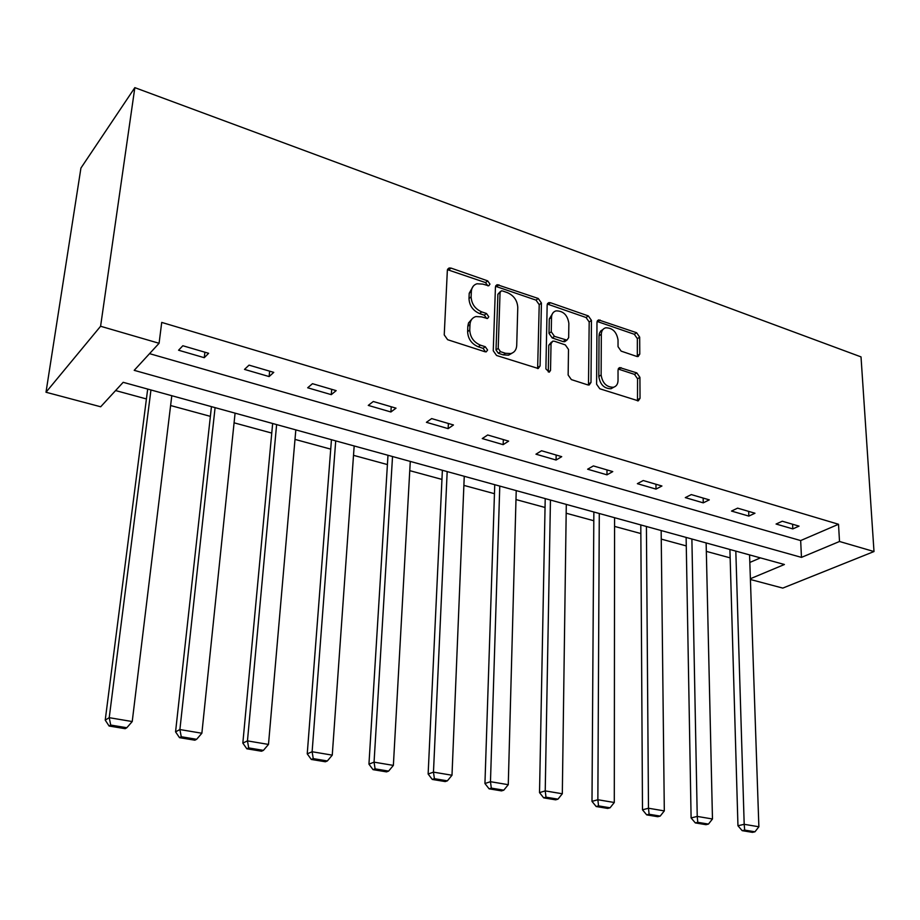 <?xml version="1.0" encoding="UTF-8"?>
<svg xmlns="http://www.w3.org/2000/svg" width="920" height="920" viewBox="0 0 920 920"><rect width="100%" height="100%" fill="white"/><g stroke="black" fill="none" stroke-linecap="round" stroke-linejoin="round"><path stroke-width="1.38" d="M489.957 284.119L487.669 280.864L451.018 268.088L449.098 267.984L447.35 270.388L444.233 334.903L447.637 339.71L485.07 351.785L486.254 351.842L487.588 350.037L485.254 346.725L480.47 345.172C473.731 342.274 470.154 337.214 469.752 329.992L469.982 324.599C470.304 320.355 472.27 317.676 475.87 316.56L481.551 316.871L487.519 318.516L488.784 316.779L486.473 313.49L481.735 311.891C475.053 308.947 471.523 303.922 471.12 296.827L471.339 291.536C471.638 287.465 473.512 284.878 476.962 283.774L482.793 284.108L488.75 285.809L489.957 284.119M487.818 285.821L485.53 282.589L447.453 269.675M485.403 351.647L483.08 348.346L478.296 346.805L480.47 345.172M486.622 318.447L484.311 315.169L479.584 313.582L481.735 311.891M636.732 356.419L638.146 356.523L639.779 354.085L639.676 337.134L636.606 332.729L598.598 319.918L596.976 322.31L596.608 384.238L599.782 388.769L638.307 400.844L640.032 398.291L639.918 377.338L636.812 372.899L619.723 367.586L618.033 370.081L618.033 380.5C617.895 384.18 616.342 386.446 613.364 387.285C606.498 387.205 602.428 383.099 601.128 374.969L601.323 334.259C601.461 330.786 602.922 328.647 605.693 327.808C612.547 327.819 616.664 331.878 618.033 339.986L618.033 346.679L621.138 351.129L636.732 356.419M149.546 353.648L800.664 540.569L838.511 524.273L839.511 541.489L874 551.54L861.016 356.891L134.837 87.641L80.925 168.072L46 392.242L100.682 406.778L123.176 382.317L784.415 564.5L750.386 578.726M838.511 524.273L161.724 322.414L159.079 343.286L100.59 326.255L134.837 87.641M541.431 303.036L538.234 298.471L497.156 284.683L495.443 287.086L493.246 350.773L496.581 355.488L538.234 368.506L540.086 365.93L541.431 303.036L539.223 304.692L536.026 300.127L495.558 286.304M550.482 302.737L588.328 315.916L591.456 320.401L590.996 382.421L589.202 384.974L587.753 384.882L571.366 379.603L568.146 375.026L568.502 349.45L565.305 344.885L554.38 341.228L552.793 341.136L551.034 343.631L550.528 370.392L549.251 372.186L545.893 368.885L547.159 305.026L548.826 302.634L550.482 302.737L548.262 304.382L586.063 317.515L588.328 315.916M178.572 350.221L204.263 357.696L208.644 353.303L182.839 345.747L178.572 350.221M244.501 369.403L269.123 376.567L273.757 372.37L249.044 365.136L244.501 369.403M307.683 387.78L331.28 394.645L336.168 390.632L312.478 383.697L307.683 387.78M368.264 405.398L390.908 411.987L396.014 408.158L373.29 401.499L368.264 405.398M426.409 422.315L448.155 428.639L453.456 424.971L431.641 418.588L426.409 422.315M482.264 438.564L503.171 444.647L508.645 441.128L487.68 434.987L482.264 438.564M535.957 454.181L556.071 460.034L561.717 456.665L541.547 450.754L535.957 454.181M587.627 469.211L606.981 474.835L612.766 471.603L593.365 465.922L587.627 469.211M637.365 483.678L656.006 489.106L661.928 486.001L643.241 480.527L637.365 483.678M685.296 497.616L703.259 502.849L709.297 499.87L691.288 494.592L685.296 497.616M731.504 511.06L748.834 516.097L754.975 513.233L737.61 508.15L731.504 511.06M776.077 524.032L792.81 528.896L799.043 526.136L782.276 521.226L776.077 524.032M115.598 390.563L146.406 398.947M170.602 405.536L210.369 416.357M234.082 422.82L271.756 433.078M294.998 439.403L330.728 449.132M353.51 455.331L387.412 464.565M409.756 470.649L441.945 479.412M463.875 485.38L494.454 493.695M515.982 499.56L545.042 507.472M566.179 513.222L593.814 520.743M614.571 526.401L640.86 533.554M661.261 539.108L686.274 545.916M706.33 551.379L730.146 557.865M749.834 562.442L760.414 557.888M874 551.54L782.782 588.098L750.421 579.496M159.079 343.286L134.205 370.334L801.469 557.382L839.511 541.489M100.59 326.255L46 392.242M800.664 540.569L801.469 557.382M204.263 357.696L204.895 352.21M269.123 376.567L269.629 371.162M331.28 394.645L331.695 389.332M390.908 411.987L391.23 406.755M448.155 428.639L448.385 423.487M503.171 444.647L503.32 439.565M556.071 460.034L556.151 455.032M606.981 474.835L606.993 469.913M656.006 489.106L655.96 484.253M703.259 502.849L703.156 498.065M748.834 516.097L748.673 511.393M792.81 528.896L792.591 524.25M473.282 286.12L469.211 293.261L471.339 291.536M479.584 313.582C472.914 310.638 469.384 305.624 468.993 298.54L469.211 293.261M472.121 318.86L468.51 322.954L467.831 326.266L469.982 324.599M478.296 346.805C471.569 343.907 468.004 338.859 467.613 331.648L467.831 326.266M537.636 368.575L539.223 304.692M502.492 290.938L501.262 290.858L500.054 292.548L498.203 348.381L500.526 351.681L505.494 353.291L510.784 353.579C514.464 352.486 516.442 349.761 516.718 345.414L517.776 307.441C517.327 300.483 513.866 295.538 507.38 292.629L502.492 290.938M500.296 291.617L497.892 294.25L500.054 292.548M512.198 353.084L508.576 355.178L503.297 354.878L498.329 353.28L496.018 349.991L497.892 294.25M588.49 385.031L589.191 321.988L586.063 317.515M551.482 342.056L548.791 345.207L548.274 371.921L550.528 370.392M568.859 323.288C567.502 314.962 563.224 310.822 556.025 310.879C553.207 311.742 551.701 313.904 551.517 317.342L551.252 331.786L554.461 336.363L566.938 340.124L568.663 337.663L568.859 323.288M553.069 312.742L549.286 318.964L551.517 317.342M566.248 340.193L564.684 341.699L563.12 341.607L552.218 337.95L549.01 333.385L549.286 318.964M548.262 304.382L547.285 304.198M602.899 329.532L600.726 330.97L599.38 333.385L599.035 335.811L601.323 334.259M613.858 387.147L611.029 388.746C604.175 388.677 600.105 384.572 598.817 376.464L599.035 335.811M637.491 400.867L637.571 378.798L634.478 374.371L618.194 369.035M637.307 356.558L637.353 338.652L634.294 334.27L597.091 321.448M147.683 389.068L105.225 720.119L109.227 717.681L150.949 389.976M171.798 395.715L132.227 721.544L126.822 727.731L110.722 725.063L109.112 726.029L125.177 728.686L126.822 727.731M110.722 725.063L109.227 717.681L132.227 721.544M109.112 726.029L105.225 720.119M211.45 406.64L175.559 731.86L179.894 729.548L215.084 407.64M235.083 413.149L201.871 733.24L196.638 739.3L181.251 736.747L179.515 737.668L194.879 740.197L196.638 739.3M181.251 736.747L179.894 729.548L201.871 733.24M179.515 737.668L175.559 731.86M272.654 423.499L242.834 743.095L247.457 740.887L276.621 424.603M295.826 429.893L268.49 744.418L263.419 750.363L248.699 747.925L246.836 748.788L261.544 751.226L263.419 750.363M248.699 747.925L247.457 740.887L268.49 744.418M246.836 748.788L242.834 743.095M331.453 439.702L307.234 753.848L312.122 751.744L335.719 440.887M354.177 445.97L332.258 755.136L327.359 760.955L313.248 758.62L311.293 759.448L325.369 761.771L327.359 760.955M313.248 758.62L312.122 751.744L332.258 755.136M311.293 759.448L307.234 753.848M387.987 455.285L368.943 764.152L374.06 762.151L392.529 456.538M410.274 461.426L393.369 765.394L388.619 771.098L375.096 768.867L373.037 769.649L386.538 771.88L388.619 771.098M375.096 768.867L374.06 762.151L393.369 765.394M373.037 769.649L368.943 764.152M442.382 470.269L428.133 774.03L433.469 772.133L447.178 471.592M464.255 476.296L451.996 775.238L447.373 780.838L434.401 778.688L432.262 779.435L445.211 781.574L447.373 780.838M434.401 778.688L433.469 772.133L451.996 775.238M432.262 779.435L428.133 774.03M494.753 484.702L484.943 783.518L490.475 781.701L499.778 486.082M516.223 490.613L508.265 784.691L503.78 790.176L491.315 788.118L489.095 788.831L501.538 790.889L503.78 790.176M491.315 788.118L490.475 781.701L508.265 784.691M489.095 788.831L484.943 783.518M545.215 498.594L539.522 792.626L545.226 790.901L550.447 500.043M566.294 504.413L562.316 793.764L557.957 799.158L545.985 797.18L543.697 797.858L555.657 799.836L557.957 799.158M545.985 797.18L545.226 790.901L562.316 793.764M543.697 797.858L539.522 792.626M593.86 512.003L591.997 801.389L597.862 799.733L599.288 513.498M614.583 517.707L614.295 802.493L610.063 807.794L598.54 805.885L596.194 806.529L607.694 808.427L610.063 807.794M598.54 805.885L597.862 799.733L614.295 802.493M596.194 806.529L591.997 801.389M640.803 524.941L642.494 809.818L648.485 808.231L646.415 526.481M661.158 530.541L664.309 810.899L660.192 816.097L649.106 814.257L646.702 814.878L657.765 816.707L660.192 816.097M649.106 814.257L648.485 808.231L664.309 810.899M646.702 814.878L642.494 809.818M686.124 537.429L691.104 817.937L697.233 816.419L691.886 539.016M706.134 542.938L712.471 818.984L708.457 824.09L697.785 822.319L695.324 822.917L705.985 824.676L708.457 824.09M697.785 822.319L697.233 816.419L712.471 818.984M695.324 822.917L691.104 817.937M729.905 549.481L737.955 825.757L744.188 824.308L735.816 551.115M749.57 554.909L758.873 826.769L754.963 831.795L744.682 830.093L742.175 830.656L752.456 832.358L754.963 831.795M744.682 830.093L744.188 824.308L758.873 826.769M742.175 830.656L737.955 825.757M485.53 282.589L487.669 280.864M483.08 348.346L485.254 346.725M484.311 315.169L486.473 313.49M468.993 298.54L471.12 296.827M467.613 331.648L469.752 329.992M448.925 269.87L451.018 268.088M537.843 367.482L540.086 365.93M496.788 286.499L498.939 284.786M536.026 300.127L538.234 298.471M496.018 349.991L498.203 348.381M498.329 353.28L500.526 351.681M503.297 354.878L505.494 353.291M589.191 321.988L591.456 320.401M588.685 383.904L590.996 382.421M548.791 345.207L551.034 343.631M549.01 333.385L551.252 331.786M552.218 337.95L554.461 336.363M563.12 341.607L565.374 340.032M598.817 376.464L601.128 374.969M618.827 369.173L621.149 367.678M634.478 374.371L636.812 372.899M637.571 378.798L639.918 377.338M637.675 399.728L640.032 398.291M597.851 321.609L600.127 320.034M634.294 334.27L636.606 332.729M637.353 338.652L639.676 337.134M637.445 355.58L639.779 354.085M447.614 269.249L449.098 267.984M495.776 285.786L497.156 284.683M508.576 355.178L510.784 353.579M564.684 341.699L566.938 340.124M547.549 303.577L548.826 302.634M611.029 388.746L613.364 387.285M618.562 368.334L619.723 367.586M597.425 320.747L598.598 319.918"/></g></svg>
